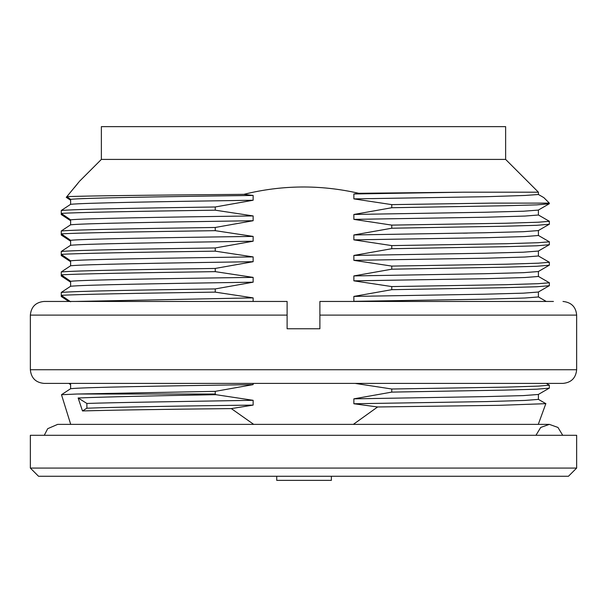 <?xml version="1.0" encoding="UTF-8"?>
<svg xmlns="http://www.w3.org/2000/svg" width="607" height="607" viewBox="0 0 607 607"><rect width="100%" height="100%" fill="white"/><g stroke="black" fill="none" stroke-linecap="round" stroke-linejoin="round"><path stroke-width="0.91" d="M467.466 233.088L463.407 233.164M538.409 296.952L524.964 298.007L486.548 299.152L353.866 301.322L353.866 296.413L391.758 289.683L391.758 286.572L353.866 280.836L353.866 275.927L391.758 269.197L391.758 266.086L353.866 260.35L353.866 255.441L391.758 248.711L391.758 245.6L353.866 239.864L353.866 234.955L391.758 228.224L391.758 225.114L353.866 219.377L353.866 214.468L391.758 207.738L391.758 204.627L353.866 198.891L353.866 193.982L358.767 193.292C320.367 184.551 282.065 184.9 243.877 194.346L253.134 195.446L253.134 200.242L215.242 206.979L215.242 210.181L253.134 215.933L253.134 220.728L215.242 227.466L215.242 230.668L253.134 236.419L253.134 241.214L215.242 247.952L215.242 251.154L253.134 256.905L253.134 261.7L215.242 268.438L215.242 271.64L253.134 277.391L253.134 282.187L215.242 288.924L215.242 292.126L253.134 297.878L253.134 301.451M253.134 383.396L253.134 384.618L215.242 391.356L215.242 394.019L215.925 394.687L253.134 400.309L253.134 405.104L231.32 408.594L253.688 424.369M353.357 424.369L377.615 406.971L353.866 403.754L353.866 398.845L391.758 392.114L391.758 389.004L355.057 383.396M215.242 288.924C135.74 290.063 75.807 291.14 61.269 292.437L61.269 296.512L68.788 301.451M215.242 268.438C135.74 269.576 75.807 270.654 61.269 271.951L61.269 276.026L70.609 282.179M215.242 247.952C135.74 249.09 75.807 250.167 61.269 251.465L61.269 255.539L70.609 261.693M215.242 227.466C135.74 228.604 75.807 229.681 61.269 230.979L61.269 235.053L70.609 241.207M215.242 206.979C135.74 208.118 75.807 209.195 61.269 210.492L61.269 214.567L70.609 220.72M67.931 195.371L66.254 197.343L70.609 200.234M74.418 187.586L77.757 183.466M79.085 181.804L66.816 196.683C80.731 195.902 153.047 195.09 243.877 194.346M253.134 195.446C158.48 196.714 82.12 198.026 70.609 199.339L66.816 196.683M70.609 199.339L70.609 204.324C82.188 202.981 158.26 201.638 253.134 200.242M61.269 210.492L70.609 204.324M253.134 215.933C158.746 217.192 81.77 218.52 70.609 219.825L61.269 213.398C75.807 212.435 135.74 211.312 215.242 210.181M70.609 219.825L70.609 224.81C82.104 223.467 158.495 222.124 253.134 220.728M61.269 230.979L70.609 224.81M253.134 236.419C158.306 237.686 82.203 238.999 70.609 240.311L61.269 233.885C75.807 232.921 135.74 231.798 215.242 230.668M70.609 240.311L70.609 245.296C81.74 243.953 158.776 242.61 253.134 241.214M61.269 251.465L70.609 245.296M253.134 256.905C158.564 258.172 82.036 259.485 70.609 260.798L61.269 254.371C75.807 253.407 135.74 252.284 215.242 251.154M70.609 260.798L70.609 265.783C82.195 264.44 158.321 263.097 253.134 261.7M61.269 271.951L70.609 265.783M253.134 277.391C158.746 278.651 81.778 279.979 70.609 281.284L61.269 274.857C75.807 273.894 135.74 272.771 215.242 271.64M70.609 281.284L70.609 286.269C82.028 284.926 158.571 283.583 253.134 282.187M61.269 292.437L70.609 286.269M70.609 301.77L61.269 295.343C75.807 294.38 135.74 293.257 215.242 292.126M75.238 383.396L70.154 383.396M70.609 383.715L70.609 388.7C82.294 387.349 158.351 386.014 253.134 384.618M215.242 394.019L76.922 394.019L61.497 394.725L70.609 388.7M61.497 394.725L70.708 424.369M68.788 383.396L70.609 384.61M391.758 207.738L504.463 205.758L536.747 204.878L549.16 203.8M543.933 197.715L549.335 203.117L491.404 203.117L391.758 204.627M391.758 228.224L504.546 226.221L536.846 225.303L549.259 224.256M549.335 221.327L538.272 222.215L506.268 223.232L391.758 225.114M391.758 248.711L504.546 246.708L536.838 245.789L549.259 244.742M549.335 241.814L538.272 242.701L506.268 243.718L391.758 245.6M391.758 269.197L504.546 267.194L536.838 266.276L549.259 265.229M549.335 262.3L538.272 263.188L506.268 264.204L391.758 266.086M391.758 289.683L504.546 287.68L536.838 286.762L549.259 285.715M549.335 282.786L538.272 283.674L506.268 284.691L391.758 286.572M391.758 392.114L504.546 390.111L536.838 389.193L549.259 388.146M549.335 385.217L538.272 386.105L506.268 387.122L391.758 389.004M101.369 159.413L101.369 126.635L505.631 126.635L505.631 159.413L101.369 159.413L79.517 181.265M505.631 159.413L538.409 192.191L463.528 192.191L353.866 193.982M358.767 193.292L463.528 192.191M545.822 403.663L499.311 405.324L377.615 406.971M215.925 394.687C151.796 395.81 105.868 396.91 78.136 397.98L82.491 410.947C112.303 410.097 161.91 409.308 231.32 408.594M215.242 391.356L76.922 394.019M253.134 297.878L75.26 301.451M253.134 405.104C180.036 405.939 116.119 407.1 86.884 408.2L82.491 410.947M253.134 400.309C180.241 401.553 116.127 402.456 86.884 403.458L78.136 397.98M86.884 408.2L86.884 403.458M353.866 403.754L486.548 401.584L524.888 400.438L538.409 399.383M538.326 394.467L523.34 395.597L484.636 396.637L353.866 398.845M353.866 198.891L486.473 196.698L525.07 195.462L538.379 194.498M353.866 219.377L486.548 217.207L524.903 216.062L538.409 215.007M538.326 210.09L523.507 211.221L484.614 212.26L353.866 214.468M538.326 292.035L523.333 293.166L484.636 294.205L353.866 296.413M353.866 280.836L486.548 278.666L524.941 277.52L538.409 276.466M538.326 271.549L523.424 272.68L484.629 273.719L353.866 275.927M353.866 260.35L486.548 258.18L524.888 257.034L538.409 255.979M538.326 251.063L523.378 252.193L484.629 253.233L353.866 255.441M538.326 230.577L523.34 231.707L484.636 232.747L353.866 234.955M353.866 239.864L486.548 237.694L525.04 236.548L538.409 235.493M535.951 435.295L540.7 427.449L549.335 424.369L557.97 427.449L562.719 435.295M568.456 476.267L38.544 476.267L30.35 468.073L576.65 468.073L568.456 476.267M30.35 468.073L30.35 435.295L576.65 435.295L576.65 468.073M287.111 309.191L287.111 314.638M287.111 307.855L287.111 301.451L44.008 301.451L287.111 301.451L287.111 315.109L30.35 315.109L30.35 369.739C31.162 378.032 35.714 382.585 44.008 383.396L562.993 383.396C571.286 382.585 575.838 378.032 576.65 369.739L30.35 369.739M553.432 301.451L319.889 301.451L319.889 307.574M287.111 315.109L287.111 328.766L319.889 328.766L319.889 301.451M553.432 383.396L53.568 383.396M319.889 314.198L319.889 308.751M331.361 476.267L331.361 480.365L276.731 480.365L276.731 476.267M576.65 369.739L576.65 315.109L319.889 315.109M538.204 296.8L546.247 301.451M549.335 203.117L549.335 203.732M549.335 221.168L549.335 224.324M549.335 241.654L549.335 244.811M549.335 262.141L549.335 265.297M549.335 282.627L549.335 285.783M549.335 385.058L549.335 388.214M538.288 424.369L545.868 403.556M545.572 403.496L538.204 399.231M538.204 394.535L549.001 388.298M538.409 394.451L538.409 399.307M538.295 194.422L543.69 197.541M538.409 192.191L538.409 194.498M549.001 221.1L538.204 214.855M549.176 203.815L538.204 210.159M538.409 210.075L538.409 214.931M549.001 384.99L546.247 383.396M538.204 292.104L549.001 285.867M538.409 292.02L538.409 296.876M549.001 282.558L538.204 276.314M538.204 271.617L549.001 265.38M538.409 271.534L538.409 276.39M549.001 262.072L538.204 255.828M538.204 251.131L549.001 244.894M538.409 251.048L538.409 255.904M538.409 230.561L538.409 235.417M538.204 230.645L549.001 224.408M549.001 241.586L538.204 235.341M44.281 435.295L47.695 428.694L57.665 424.369L549.335 424.369M30.35 315.109C31.162 306.816 35.714 302.263 44.008 301.451M576.65 315.109C575.914 306.892 571.362 302.339 562.993 301.451"/></g></svg>
